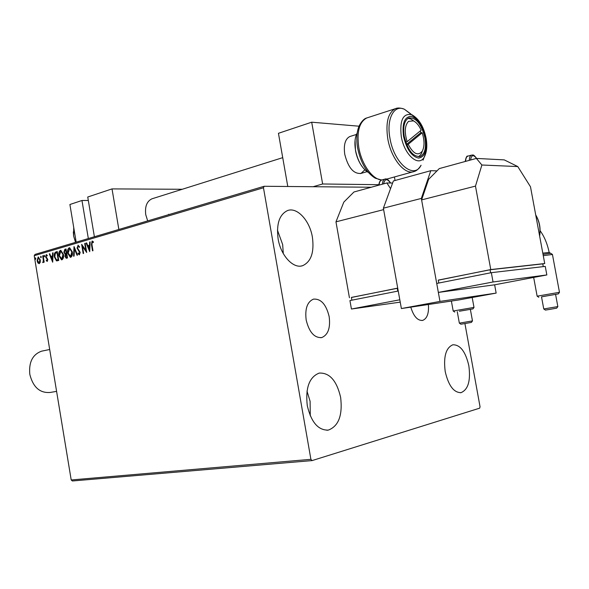 <?xml version="1.0" encoding="UTF-8"?>
<svg xmlns="http://www.w3.org/2000/svg" width="589" height="589" viewBox="0 0 589 589"><rect width="100%" height="100%" fill="white"/><g stroke="black" fill="none" stroke-linecap="round" stroke-linejoin="round"><path stroke-width="0.88" d="M306.177 320.004C309.166 332.196 314.349 338.049 321.734 337.578C328.088 334.898 330.562 327.911 329.17 316.639C326.203 304.403 320.953 298.571 313.436 299.138C307.252 301.833 304.83 308.791 306.177 320.004M410.783 307.141C413.625 316.389 417.586 320.814 422.652 320.409C427.099 318.634 429.02 313.326 428.402 304.498M340.641 397.406C342.717 415.311 338.601 426.208 328.294 430.11C318.2 430.375 311.191 422.217 307.274 405.637C305.323 387.849 309.306 376.997 319.223 373.08C329.604 372.601 336.746 380.708 340.641 397.406M306.994 391.103L310.108 401.337L310.27 415.797M312.398 237.176C314.379 252.269 311.125 261.774 302.628 265.691C293.337 269.04 280.776 255.626 278.118 238.898C276.234 223.967 279.363 214.529 287.506 210.575C297.151 206.798 309.755 220.603 312.398 237.176M277.441 230.122L282.668 244.59L283.287 253.579M468.844 365.762C470.795 380.663 468.189 389.624 461.025 392.649C453.766 392.672 448.494 385.655 445.218 371.585C443.34 356.713 445.888 347.775 452.86 344.779C460.267 344.675 465.597 351.662 468.844 365.762M34.221 255.707L35.009 254.404L264.166 186.271L263.467 187.773L34.221 255.707L71.203 479.961L310.904 459.332L312.089 460.591L479.682 408.162L480.042 406.741L464.92 323.56M312.089 460.591L72.381 480.977L71.203 479.961M371.254 187.243L264.166 186.271M40.251 262.289L39.249 263.688L37.902 262.966L37.107 260.817L38.152 257.054L40.295 259.889L40.251 262.289M43.122 255.707L44.182 262.149L43.748 262.274L43.586 261.325L42.916 262.613L43.336 260.228L42.68 255.84L43.122 255.707M47.253 261.383L46.251 260.713L46.421 260.08L47.098 260.596L47.179 259.05L45.603 256.811L46.229 254.676L47.282 255.287L47.127 255.957L46.406 255.457L46.045 256.649L47.812 259.447L47.253 261.383M55.903 251.952L57.266 251.555L58.745 260.478L56.411 260.809L54.394 256.944C53.901 254.396 54.409 252.74 55.903 251.952L57.28 251.643M66.034 248.978L67.529 257.967L66.226 258.276L64.952 256.377L65.188 254.308L63.87 252.283L64.849 249.324L66.034 248.978M74.089 246.607L77.542 255.111L77.034 255.258L74.42 248.801L74.096 256.097L73.588 256.237L74.015 246.629M84.706 243.485L85.177 243.345L86.708 252.497L82.497 246.57L83.631 253.373L83.159 253.506L81.643 244.391L85.839 250.288L84.706 243.485L85.191 243.441M91.958 244.582L92.981 250.708L92.502 250.84L91.464 244.634L92.061 241.078L93.415 241.792L93.29 242.572L92.223 242.02L91.958 244.582M263.467 187.773L310.904 459.332M89.712 251.636L86.127 243.073L86.642 242.918L87.768 245.672L89.506 245.164L89.646 242.035L90.169 241.88L89.712 251.636M77.888 245.245L79.589 246.835L79.287 247.402L78.079 246.165L77.49 247.954L80.185 252.379L79.25 254.838L78.02 253.609L78.293 252.946L79.301 253.874L79.721 252.548L77.019 248.079L78.241 245.23M72.292 251.834C72.749 254.404 72.256 256.215 70.813 257.275L70.371 257.327L67.698 253.211C67.242 250.649 67.742 248.852 69.193 247.8L69.642 247.748L72.292 251.834M63.428 254.404C63.884 256.951 63.398 258.748 61.978 259.793L61.55 259.852L58.907 255.759C58.458 253.218 58.944 251.429 60.38 250.399L60.807 250.347L63.428 254.404M52.693 262.208L49.292 253.896L49.778 253.756L50.845 256.421L52.465 255.95L52.59 252.924L53.076 252.784L52.693 262.208M44.617 255.921L44.293 256.775L44.123 255.295L44.617 255.921M41.252 256.907L40.935 257.754L40.766 256.281L41.252 256.907M35.819 258.505L35.502 259.344L35.333 257.879L35.819 258.505M92.885 250.73L91.862 244.612L92.436 241.07M93.334 242.278L92.561 242.057M92.959 242.042L92.414 242.013M89.749 250.943L86.524 243.051L86.127 243.073M89.506 245.164L87.768 245.672M89.896 245.142L90.043 242.02L89.646 242.035M89.307 249.434L89.705 249.412L89.852 246.143L88.129 246.548L89.307 249.434L89.454 246.165M86.612 251.937L82.497 246.57M83.542 253.395L82.129 244.906M85.103 243.471L86.237 250.266L85.839 250.288M79.493 247.012L78.271 246.158M79.508 254.787L78.02 253.609M79.699 253.852L80.119 252.526L79.721 252.548M80.119 252.526L79.243 251.459M79.64 251.437L78.514 250.715M78.911 250.693L77.019 248.079M77.417 248.057L78.263 245.238M77.395 255.155L74.42 248.801M73.993 256.127L74.376 247.314M70.695 257.305L67.698 253.211M68.096 253.189C67.639 250.634 68.14 248.83 69.59 247.785L69.193 247.8M70.54 256.377L71.033 256.333L72.226 251.952L69.907 248.668M68.155 253.079L70.636 256.355L71.829 251.974L69.701 248.683L68.155 253.079M71.033 256.333L70.636 256.355M72.226 251.952L71.829 251.974M66.55 258.247L64.952 256.377M65.342 256.355L65.585 254.286L65.188 254.308M65.585 254.286L63.87 252.283M64.267 252.261L65.239 249.302L64.849 249.324M65.239 249.302L66.049 249.066M65.71 253.528L66.682 253.351L66.123 250.008L65.21 250.185L64.326 252.151L65.305 253.542L66.285 253.373L65.725 250.03M66.469 257.312L67.315 257.157L66.837 254.271L66.204 254.367L65.401 256.23L66.182 257.349L66.918 257.179L66.439 254.293M66.837 257.29L66.439 257.312M67.315 257.157L66.918 257.179M66.682 253.351L66.285 253.373M61.867 259.823L58.907 255.759M59.305 255.736C58.856 253.196 59.342 251.415 60.77 250.377L60.38 250.399M61.705 258.91L62.198 258.858L63.369 254.514L61.079 251.26M59.356 255.626L61.801 258.88L62.971 254.536L60.873 251.267L59.356 255.626M62.198 258.858L61.801 258.88M63.369 254.514L62.971 254.536M57.243 260.868L56.411 260.809M56.809 260.78L54.394 256.944M54.792 256.922C54.298 254.382 54.806 252.718 56.301 251.93M57.199 259.918L58.539 259.668L57.361 252.578L55.322 253.322L54.843 256.811L56.507 259.896L58.142 259.69L56.964 252.6M58.539 259.668L58.142 259.69M52.723 261.472L49.69 253.874L49.292 253.896M52.465 255.95L50.845 256.421M52.863 255.928L52.988 252.902L52.59 252.924M52.303 260.073L52.693 260.051L52.826 256.892L51.184 257.275L52.303 260.073L52.428 256.914M47.363 261.347L46.251 260.713M47.495 260.574L47.775 259.58L47.378 259.609M47.775 259.58L47.179 259.05M47.569 259.027L45.92 257.768M46.31 257.746L45.603 256.811M46.001 256.789L46.575 254.676M47.216 255.567L46.553 255.449M44.514 256.657L43.88 256.141M44.278 256.119L44.381 255.383M44.131 262.164L43.586 261.325M43.137 262.532L42.629 262.48M43.026 262.458L43.115 261.788M43.645 261.325L43.733 260.205L43.336 260.228M43.733 260.205L43.078 255.817L42.68 255.84M41.156 257.636L40.523 257.121M40.921 257.099L41.024 256.377M39.249 263.688L37.902 262.966M38.3 262.944L37.107 260.817M37.505 260.794L38.55 257.032L38.152 257.054M39.257 262.893L40.258 259.985L38.565 257.82M37.541 260.684L39.117 262.9L39.861 260.007L38.484 257.813L37.541 260.684M39.515 262.878L39.117 262.9M40.258 259.985L39.861 260.007M35.723 259.226L35.097 258.718M35.495 258.689L35.59 257.975M76.172 242.167L69.9 204.501L81.967 200.488L88.313 200.451M88.335 238.552L81.967 200.488M542.8 253.145L549.176 252.431M555.574 294.375L541.512 296.827L543.757 308.967L557.842 306.574L555.574 294.375L558.357 293.889L541.512 296.849M533.671 277.434L537.139 296.186L559.513 292.284L558.357 293.889M557.857 306.567L556.701 308.165L548.683 309.571L545.414 310.079L543.794 308.975M530.49 186.779L544.729 263.533L490.77 269.563L475.478 186.109L481.883 165.008L476.376 158.419L504.236 159.884L517.783 166.562L530.49 186.779M438.282 280.202L490.77 269.563M542.771 263.924L544.729 263.533M543.272 266.618L542.764 263.872L490.092 269.762L438.26 280.099L438.798 283.037M436.184 280.452L421.606 199.907L428.615 179.336L439.269 168.594L476.376 158.419M421.606 199.907L475.478 186.109M517.783 166.562L481.883 165.008M490.644 272.803L490.092 269.762M491.336 272.67L436.721 283.442L438.349 292.424L494.635 284.811L546.842 274.945L545.259 266.39L491.336 272.67L493.045 281.976L438.349 292.424M546.842 274.945L493.045 281.976M552.445 254.463L543.272 255.67M543.029 254.367L550.663 253.27L552.298 254.36M168.668 214.256L168.734 214.646M147.692 220.904L145.755 214.713C144.776 206.57 146.83 201.276 151.925 198.817L282.72 157.653M182.244 189.275L112.02 188.9L87.739 197.013L94.387 236.749M112.02 188.9L118.86 229.474M407.132 141.677L421.172 130.198C418.978 125.376 416.379 122.269 413.382 120.885L408.53 121.378C404.768 125.376 404.297 132.135 407.132 141.677L405.799 142.302M422.409 150.968L421.187 154.06L418.691 156.755M407.978 118.396L410.739 118.934L414.126 121.246M420.296 130.913L420.921 132.584L422.188 132.797L408.177 144.327C413.397 154.046 418.116 156.291 422.357 151.064C424.603 146.396 424.551 140.307 422.188 132.797M406.822 144.96L408.177 144.327M406.572 144.364L420.921 132.584M404.26 136.383C402.839 126.547 404.356 120.406 408.818 117.969C416.062 117.344 421.437 124.007 424.949 137.966C426.407 147.854 424.846 154.016 420.274 156.453C413.154 157.049 407.816 150.357 404.26 136.383M421.334 198.419L383.38 208.189L393.371 180.956L430.802 170.685L421.334 198.419L439.976 301.413L496.152 293.101L494.635 284.811M496.152 293.101L459.14 299.889L401.381 308.548L383.38 208.189M436.994 170.884L430.802 170.685M439.976 301.413L401.381 308.548M75.635 242.329L73.632 236.115L73.721 227.42M75.561 242.344L73.632 236.115L73.323 231.889M364.856 169.831L361.05 173.394C353.658 174.123 348.232 167.791 344.779 154.406C343.468 144.96 345.139 139.004 349.8 136.538L356.455 134.447M359.032 126.208L311.699 122.195L278.442 133.305L287.785 186.485M311.699 122.195L322.639 183.989L378.823 184.688M322.639 183.989L313.12 186.713M394.416 176.965L395.05 180.492M459.376 311.235L472.945 308.908L459.376 311.235M451.38 301.053L453.191 311.014L474.012 307.406M457.263 311.64L459.354 323.147L472.481 320.909L471.406 322.411L463.595 323.781L460.9 324.208L459.383 323.155M351.419 297.489L397.715 288.117L383.638 209.632L335.966 221.847L343.807 202.137L353.96 191.985L386.885 182.958L392.605 183.046M397.73 288.212L351.405 297.408L351.891 300.176M349.432 297.747L335.966 221.847M390.544 188.664L386.885 182.958M397.766 291.128L397.251 288.271M351.427 309.026L399.813 299.786L398.238 291.032L349.932 300.567L351.427 309.026L400.233 302.135M470.361 309.365L472.481 320.909M42.658 350.948L41.502 351.191C32.601 354.512 28.706 362.22 29.803 374.332C33.087 387.245 39.89 393.283 50.205 392.443L56.596 391.376M91.862 244.612L91.464 244.634M66.447 253.417L66.056 253.439M58.245 259.749L57.847 259.778M47.024 258.49L46.627 258.512M43.439 257.982L43.041 258.004M539.561 235.674C540.695 228.296 539.428 221.449 535.754 215.147M469.308 160.355C469.389 157.469 470.118 155.724 471.494 155.121L467.828 156.137C466.444 156.74 465.715 158.485 465.634 161.364M468.108 156.056L467.828 156.137C466.849 155.577 465.973 157.359 465.192 161.489M476.53 158.426C473.394 154.355 471.406 154.885 470.574 160.009M410.908 114.016L404.385 109.245C393.938 104.268 386.222 119.03 389.962 138.282C393.975 163.337 413.934 179.836 421.069 165.251C418.794 168.874 416.482 170.957 414.119 171.509C404.96 175.456 391.074 158.625 387.783 138.768C385.5 122.74 388.026 112.72 395.344 108.7L396.795 108.266M426.237 151.528L423.086 160.149M367.838 117.616L366.741 117.969C359.261 122.011 356.617 131.884 358.811 147.603C361.646 164.559 372.8 179.903 381.915 179.954M381.665 180.02L375.318 178.231C366.711 173.019 360.814 162.984 357.626 148.133C356.102 138.982 356.669 131.465 359.319 125.567C361.742 121.128 364.216 118.595 366.741 117.969L395.344 108.7C397.568 107.625 400.579 107.809 404.385 109.245L417.815 119.486M403.524 136.324C406.594 149.186 411.601 156.438 418.536 158.095C424.875 157.072 427.246 150.379 425.641 138.017C422.74 125.575 417.844 118.337 410.967 116.313C404.452 116.924 401.978 123.594 403.524 136.324M424.397 156.829C419.037 167.681 404.268 155.135 401.278 136.493C399.526 120.237 403.067 112.978 411.88 114.722C418.985 118.838 423.719 126.642 426.097 138.143C427.437 145.564 426.87 151.793 424.397 156.829M356.801 133.659C354.828 138.054 354.401 143.628 355.535 150.379C357.84 161.217 362.161 168.616 368.493 172.584M382.408 184.188C382.563 181.441 383.38 179.763 384.86 179.137L385.25 179.041M381.9 179.962L381.598 180.043C380.119 180.661 379.294 182.347 379.139 185.086M390.492 183.01C387.135 178.342 384.838 178.622 383.608 183.856M320.799 337.74L321.734 337.578M422.063 320.512L422.652 320.409M326.88 430.264L328.294 430.11M301.281 266L302.628 265.691M460.259 392.745L461.025 392.649M92.363 242.005L92.76 241.991M78.227 246.15L78.624 246.136M69.701 248.683L70.098 248.661M60.873 251.267L61.271 251.253M56.824 260.89L57.221 260.868M46.516 255.442L46.914 255.42M38.484 257.813L38.881 257.791M550.582 253.27L549.029 252.342M538.81 297.283L537.197 296.193M535.703 214.897C539.576 221.368 540.879 228.414 539.62 236.02M540.106 230.726C544.317 236.483 547.328 243.691 549.147 252.357M559.476 292.291L552.423 254.367M476.663 158.434C472.776 153.361 472.96 155.459 471.494 155.121M422.357 151.064L421.187 154.06M367.043 171.679L360.365 173.593M413.382 120.885L410.739 118.934M362.088 166.554C358.856 162.019 356.662 156.696 355.506 150.578M386.656 179.115L413.022 171.811M355.484 150.445L355.071 140.315M419.611 156.645L420.274 156.453M454.745 312.067L453.236 311.021M473.99 307.399L472.179 297.504M472.945 308.908L474.02 307.399M390.647 183.017C388.365 179.601 386.436 178.312 384.86 179.137L381.598 180.043C380.104 180.403 379.169 182.119 378.786 185.182M41.502 351.191L49.69 349.498"/></g></svg>
